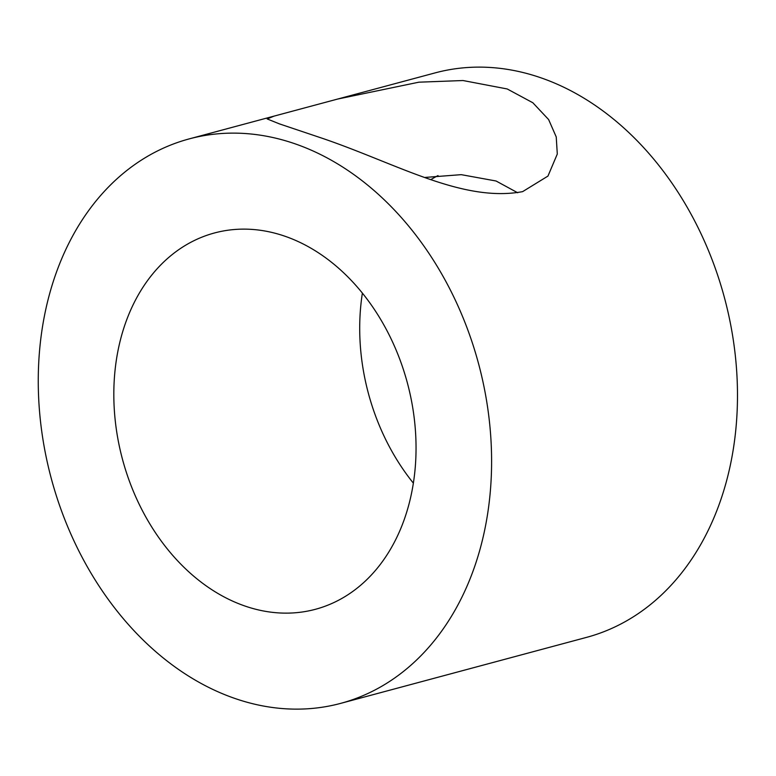 <?xml version="1.0" encoding="UTF-8"?>
<svg xmlns="http://www.w3.org/2000/svg" width="776" height="776" viewBox="0 0 776 776"><rect width="100%" height="100%" fill="white"/><g stroke="black" fill="none" stroke-linecap="round" stroke-linejoin="round"><path stroke-width="1.16" d="M337.56 99.076L418.865 82.188L463.02 80.529L507.203 88.959L532.85 102.762L548.632 119.572L556.237 136.945L557.294 154.036L547.963 176.074L522.626 191.633C462.7 202.73 397.438 163.959 322.787 138.458L279.399 123.869L267.186 118.932L274.103 116.109L435.064 72.905A292.222 221.209 75 0 1 724.474 297.79A292.222 221.209 75 0 1 586.578 637.368L340.693 703.366A292.222 221.209 75 0 1 231.52 697.255A292.222 221.209 75 0 1 39.304 408.506A292.222 221.209 75 0 1 189.179 138.904A292.222 221.209 75 0 1 478.588 363.789A292.222 221.209 75 0 1 340.693 703.366M242.655 605.212A194.815 147.469 75 0 1 114.518 412.716A194.815 147.469 75 0 1 214.428 232.984A194.815 147.469 75 0 1 407.371 382.907A194.815 147.469 75 0 1 315.444 609.296A194.815 147.469 75 0 1 242.655 605.212M413.375 483.138A194.815 147.469 75 0 1 362.382 293.134M431.155 179.44A194.815 147.469 75 0 1 438.023 175.599M425.258 177.413L461.254 174.658L496.068 181.002L517.689 192.758M274.103 116.109L189.179 138.904"/></g></svg>
